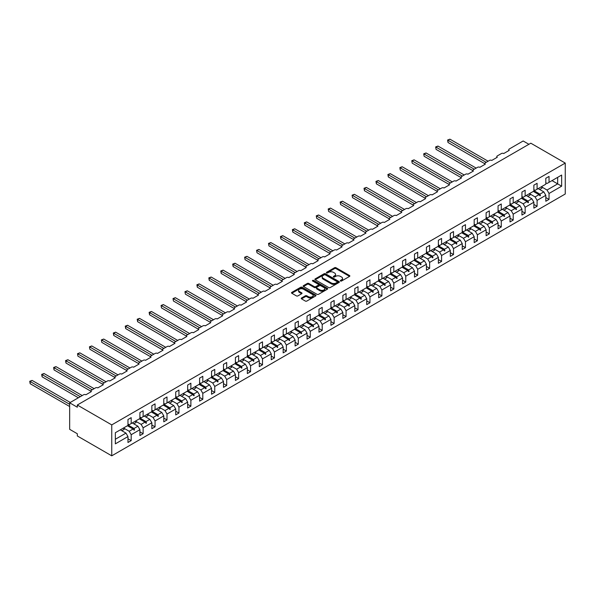 <?xml version="1.0" encoding="UTF-8"?>
<svg xmlns="http://www.w3.org/2000/svg" width="595" height="595" viewBox="0 0 595 595"><rect width="100%" height="100%" fill="white"/><g stroke="black" fill="none" stroke-linecap="round" stroke-linejoin="round"><path stroke-width="0.89" d="M340.511 281.011A0.744 0.431 0 0 0 341.56 281.011L349.54 276.4A1.064 0.61 0 0 0 349.853 275.968A1.064 0.61 0 0 0 349.54 275.537L336.019 267.728A1.064 0.61 0 0 0 334.516 267.728L326.536 272.339A0.744 0.431 0 0 0 327.592 272.941L328.626 272.346A3.399 1.964 0 0 1 333.431 272.346L334.561 273.001A3.399 1.964 0 0 1 335.55 274.384A3.399 1.964 0 0 1 334.561 275.775L333.527 276.37A0.744 0.431 0 0 0 334.576 276.98L335.61 276.377A3.399 1.964 0 0 1 340.414 276.377L341.545 277.032A3.399 1.964 0 0 1 342.541 278.415A3.399 1.964 0 0 1 341.545 279.806L340.511 280.401A0.744 0.431 0 0 0 340.511 281.011L340.511 280.401M301.546 297.998A1.064 0.61 0 0 0 301.234 298.43A1.064 0.61 0 0 0 301.546 298.868L305.339 301.055A1.064 0.61 0 0 0 306.841 301.055L315.7 295.938A1.064 0.61 0 0 0 316.012 295.507A1.064 0.61 0 0 0 315.7 295.075L302.186 287.266A1.064 0.61 0 0 0 300.683 287.266L291.818 292.383A1.064 0.61 0 0 0 291.505 292.814A1.064 0.61 0 0 0 291.818 293.253L296.399 295.894A1.064 0.61 0 0 0 297.902 295.894L301.695 293.707A1.064 0.61 0 0 0 302.007 293.276A1.064 0.61 0 0 0 301.695 292.837L299.419 291.528A2.841 1.644 0 0 1 298.586 290.367A2.841 1.644 0 0 1 300.341 288.85A2.841 1.644 0 0 1 303.443 289.207L312.345 294.346A2.841 1.644 0 0 1 313.171 295.507A2.841 1.644 0 0 1 311.423 297.024A2.841 1.644 0 0 1 308.322 296.667L306.841 295.812A1.064 0.61 0 0 0 305.339 295.812L301.546 297.998L301.546 298.868L305.339 296.697L305.339 295.812M565.25 163.075L111.748 424.897L111.748 455.829L565.25 194L565.25 163.075L530.814 143.194L77.313 405.016L77.313 407.225L69.66 402.808L83.59 394.768A1.621 0.937 180 0 1 85.881 394.768L91.392 391.584A1.621 0.937 0 0 1 90.916 390.922A1.621 0.937 0 0 1 91.392 390.261L95.527 387.873A1.621 0.937 180 0 1 97.818 387.873L103.329 384.697A1.621 0.937 0 0 1 102.853 384.028A1.621 0.937 0 0 1 103.329 383.366L107.464 380.986A1.621 0.937 180 0 1 109.763 380.986L115.266 377.803A1.621 0.937 0 0 1 114.79 377.141A1.621 0.937 0 0 1 115.266 376.479L119.402 374.091A1.621 0.937 180 0 1 121.7 374.091L127.204 370.908A1.621 0.937 0 0 1 126.735 370.246A1.621 0.937 0 0 1 127.204 369.584L131.339 367.197A1.621 0.937 180 0 1 133.637 367.197L139.148 364.014A1.621 0.937 0 0 1 138.672 363.352A1.621 0.937 0 0 1 139.148 362.69L143.276 360.302A1.621 0.937 180 0 1 145.574 360.302L151.085 357.126A1.621 0.937 0 0 1 150.609 356.464A1.621 0.937 0 0 1 151.085 355.795L155.213 353.415A1.621 0.937 180 0 1 157.511 353.415L163.023 350.232A1.621 0.937 0 0 1 162.547 349.57A1.621 0.937 0 0 1 163.023 348.908L167.158 346.521A1.621 0.937 180 0 1 169.449 346.521L174.96 343.337A1.621 0.937 0 0 1 174.484 342.675A1.621 0.937 0 0 1 174.96 342.013L179.095 339.626A1.621 0.937 180 0 1 181.386 339.626L186.897 336.45A1.621 0.937 0 0 1 186.421 335.781A1.621 0.937 0 0 1 186.897 335.119L191.032 332.739A1.621 0.937 180 0 1 193.33 332.739L198.834 329.556A1.621 0.937 0 0 1 198.358 328.894A1.621 0.937 0 0 1 198.834 328.232L202.969 325.844A1.621 0.937 180 0 1 205.268 325.844L210.779 322.661A1.621 0.937 0 0 1 210.303 321.999A1.621 0.937 0 0 1 210.779 321.337L214.907 318.95A1.621 0.937 180 0 1 217.205 318.95L222.716 315.767A1.621 0.937 0 0 1 222.24 315.105A1.621 0.937 0 0 1 222.716 314.443L226.844 312.055A1.621 0.937 180 0 1 229.142 312.055L234.653 308.879A1.621 0.937 0 0 1 234.177 308.217A1.621 0.937 0 0 1 234.653 307.548L238.781 305.168A1.621 0.937 180 0 1 241.079 305.168L246.59 301.985A1.621 0.937 0 0 1 246.114 301.323A1.621 0.937 0 0 1 246.59 300.661L250.726 298.274A1.621 0.937 180 0 1 253.016 298.274L258.528 295.09A1.621 0.937 0 0 1 258.051 294.428A1.621 0.937 0 0 1 258.528 293.766L262.663 291.379A1.621 0.937 180 0 1 264.954 291.379L270.465 288.196A1.621 0.937 0 0 1 269.989 287.534A1.621 0.937 0 0 1 270.465 286.872L274.6 284.484A1.621 0.937 180 0 1 276.898 284.484L282.402 281.309A1.621 0.937 0 0 1 281.926 280.647A1.621 0.937 0 0 1 282.402 279.985L286.537 277.597A1.621 0.937 180 0 1 288.835 277.597L294.346 274.414A1.621 0.937 0 0 1 293.87 273.752A1.621 0.937 0 0 1 294.346 273.09L298.474 270.703A1.621 0.937 180 0 1 300.772 270.703L306.284 267.519A1.621 0.937 0 0 1 305.808 266.858A1.621 0.937 0 0 1 306.284 266.196L310.412 263.808A1.621 0.937 180 0 1 312.71 263.808L318.221 260.632A1.621 0.937 0 0 1 317.745 259.963A1.621 0.937 0 0 1 318.221 259.301L322.349 256.921A1.621 0.937 180 0 1 324.647 256.921L330.158 253.738A1.621 0.937 0 0 1 329.682 253.076A1.621 0.937 0 0 1 330.158 252.414L334.293 250.026A1.621 0.937 180 0 1 336.584 250.026L342.095 246.843A1.621 0.937 0 0 1 341.619 246.181A1.621 0.937 0 0 1 342.095 245.519L346.231 243.132A1.621 0.937 180 0 1 348.521 243.132L354.032 239.949A1.621 0.937 0 0 1 353.556 239.287A1.621 0.937 0 0 1 354.032 238.625L358.168 236.237A1.621 0.937 180 0 1 360.466 236.237L365.97 233.062A1.621 0.937 0 0 1 365.494 232.4A1.621 0.937 0 0 1 365.97 231.73L370.105 229.35A1.621 0.937 180 0 1 372.403 229.35L377.914 226.167A1.621 0.937 0 0 1 377.438 225.505A1.621 0.937 0 0 1 377.914 224.843L382.042 222.456A1.621 0.937 180 0 1 384.34 222.456L389.851 219.272A1.621 0.937 0 0 1 389.375 218.61A1.621 0.937 0 0 1 389.851 217.949L393.979 215.561A1.621 0.937 180 0 1 396.277 215.561L401.789 212.385A1.621 0.937 0 0 1 401.313 211.716A1.621 0.937 0 0 1 401.789 211.054L405.916 208.674A1.621 0.937 180 0 1 408.215 208.674L413.726 205.491A1.621 0.937 0 0 1 413.25 204.829A1.621 0.937 0 0 1 413.726 204.167L417.861 201.779A1.621 0.937 180 0 1 420.152 201.779L425.663 198.596A1.621 0.937 0 0 1 425.187 197.934A1.621 0.937 0 0 1 425.663 197.272L429.798 194.885A1.621 0.937 180 0 1 432.089 194.885L437.6 191.702A1.621 0.937 0 0 1 437.124 191.04A1.621 0.937 0 0 1 437.6 190.378L441.735 187.99A1.621 0.937 180 0 1 444.034 187.99L449.537 184.814A1.621 0.937 0 0 1 449.069 184.153A1.621 0.937 0 0 1 449.537 183.483L453.673 181.103A1.621 0.937 180 0 1 455.971 181.103L461.482 177.92A1.621 0.937 0 0 1 461.006 177.258A1.621 0.937 0 0 1 461.482 176.596L465.61 174.209A1.621 0.937 180 0 1 467.908 174.209L473.419 171.025A1.621 0.937 0 0 1 472.943 170.363A1.621 0.937 0 0 1 473.419 169.701L477.547 167.314A1.621 0.937 180 0 1 479.845 167.314L485.356 164.131A1.621 0.937 0 0 1 484.88 163.469A1.621 0.937 0 0 1 485.356 162.807L489.484 160.419A1.621 0.937 180 0 1 491.782 160.419L497.294 157.244A1.621 0.937 0 0 1 496.818 156.582A1.621 0.937 0 0 1 497.294 155.92L501.429 153.532A1.621 0.937 180 0 1 503.72 153.532L509.231 150.349A1.621 0.937 0 0 1 508.755 149.687A1.621 0.937 0 0 1 509.231 149.025L523.161 140.985L528.903 144.295M111.748 424.897L77.313 405.016M328.7 287.571A1.064 0.61 0 0 0 330.203 287.571L339.068 282.454A1.064 0.61 0 0 0 339.373 282.015A1.064 0.61 0 0 0 339.068 281.584L325.547 273.782A1.064 0.61 0 0 0 324.044 273.782L315.179 278.899A1.064 0.61 0 0 0 314.867 279.33A1.064 0.61 0 0 0 315.179 279.762L328.7 287.571M312.881 281.167A0.744 0.431 0 0 1 313.639 281.279L313.639 280.394L327.384 288.33A1.064 0.61 0 0 1 327.696 288.761A1.064 0.61 0 0 1 327.384 289.192L318.518 294.317A1.064 0.61 0 0 1 317.016 294.317L303.495 286.507L303.495 285.637A1.064 0.61 0 0 0 303.182 286.076A1.064 0.61 0 0 0 303.495 286.507M303.495 285.637L307.288 283.451A1.064 0.61 0 0 1 308.79 283.451L314.279 286.619A1.064 0.61 0 0 0 315.781 286.619L318.295 285.161A1.064 0.61 0 0 0 318.608 284.73A1.064 0.61 0 0 0 318.295 284.298L312.583 280.996A0.744 0.431 0 0 1 313.639 280.394M127.97 424.019L129.197 424.726L131.19 423.573L131.19 417.653L127.97 419.512L127.97 425.432L115.348 432.721L115.348 443.855L127.97 436.566L125.984 433.115L120.316 429.85M127.97 438.775L131.19 440.627L131.19 434.707L139.914 429.672L137.921 426.228L132.261 422.956M121.834 430.721L124.169 429.374A8.657 4.998 60 0 0 123.544 427.991L129.197 431.263L131.19 434.707M139.914 417.125L141.134 417.831L143.127 416.686L143.127 410.766L139.914 412.618L139.914 418.538L131.19 423.573M139.914 431.881L143.127 433.74L143.127 427.82L151.851 422.777L149.858 419.334L144.198 416.061M133.771 423.833L136.106 422.48A8.657 4.998 60 0 0 135.482 421.096L141.134 424.369L143.127 427.82M151.851 410.23L153.071 410.937L155.064 409.791L155.064 403.871L151.851 405.723L151.851 411.643L143.127 416.686M151.851 424.986L155.064 426.846L155.064 420.925L163.789 415.89L161.795 412.439L156.135 409.174M147.426 414.217L153.071 417.474L155.064 420.925M163.789 403.343L165.008 404.05L167.002 402.897L167.002 396.977L163.789 398.836L163.789 404.756L155.064 409.791M163.789 418.099L167.002 419.951L167.002 414.031L175.726 408.996L173.733 405.552L168.073 402.279M157.645 410.044L159.981 408.698A8.657 4.998 60 0 0 159.356 407.307L165.008 410.587L167.002 414.031M175.726 396.448L176.953 397.155L178.939 396.002L178.939 390.082L175.726 391.941L175.726 397.862L167.002 402.897M175.726 411.204L178.939 413.056L178.939 407.136L187.663 402.101L185.677 398.657L180.01 395.385M169.59 403.15L171.918 401.804A8.657 4.998 60 0 0 171.293 400.42L176.953 403.693L178.939 407.136M187.663 389.554L188.89 390.261L190.876 389.115L190.876 383.195L187.663 385.047L187.663 390.967L178.939 396.002M187.663 404.31L190.876 406.169L190.876 400.249L199.6 395.206L197.614 391.763L191.947 388.49M183.245 393.54L188.89 396.798L190.876 400.249M199.6 382.659L200.827 383.366L202.813 382.221L202.813 376.3L199.6 378.152L199.6 384.072L190.876 389.115M199.6 397.423L202.813 399.275L202.813 393.355L211.537 388.319L209.552 384.868L203.884 381.603M195.182 386.646L200.827 389.911L202.813 393.355M211.537 375.772L212.765 376.479L214.758 375.326L214.758 369.406L211.537 371.265L211.537 377.185L202.813 382.221M211.537 390.528L214.758 392.38L214.758 386.46L223.482 381.425L221.489 377.981L215.829 374.709M207.12 379.759L212.765 383.016L214.758 386.46M223.482 368.878L224.702 369.584L226.695 368.431L226.695 362.511L223.482 364.371L223.482 370.291L214.758 375.326M223.482 383.634L226.695 385.493L226.695 379.573L235.419 374.53L233.426 371.087L227.766 367.814M219.057 372.864L224.702 376.122L226.695 379.573M235.419 361.983L236.639 362.69L238.632 361.544L238.632 355.624L235.419 357.476L235.419 363.396L226.695 368.431M235.419 376.739L238.632 378.599L238.632 372.678L247.356 367.643L245.363 364.192L239.703 360.927M230.994 365.97L236.639 369.227L238.632 372.678M247.356 355.089L248.576 355.795L250.569 354.65L250.569 348.73L247.356 350.589L247.356 356.509L238.632 361.544M247.356 369.852L250.569 371.704L250.569 365.784L259.294 360.749L257.3 357.298L251.64 354.032M242.931 359.075L248.576 362.34L250.569 365.784M259.294 348.201L260.521 348.908L262.507 347.755L262.507 341.835L259.294 343.694L259.294 349.615L250.569 354.65M259.294 362.957L262.507 364.809L262.507 358.889L271.231 353.854L269.245 350.41L263.578 347.138M254.868 352.188L260.521 355.446L262.507 358.889M271.231 341.307L272.458 342.013L274.444 340.868L274.444 334.948L271.231 336.8L271.231 342.72L262.507 347.755M271.231 356.063L274.444 357.922L274.444 352.002L283.168 346.959L281.182 343.516L275.515 340.243M265.095 348.016L267.43 346.662A8.657 4.998 60 0 0 266.805 345.279L272.458 348.551L274.444 352.002M283.168 334.412L284.395 335.119L286.381 333.974L286.381 328.053L283.168 329.905L283.168 335.825L274.444 340.868M283.168 349.168L286.381 351.028L286.381 345.107L295.105 340.072L293.119 336.621L287.452 333.356M278.75 338.399L284.395 341.664L286.381 345.107M295.105 327.525L296.332 328.232L298.326 327.079L298.326 321.159L295.105 323.018L295.105 328.938L286.381 333.974M295.105 342.281L298.326 344.133L298.326 338.213L307.05 333.178L305.057 329.734L299.397 326.462M290.687 331.512L296.332 334.769L298.326 338.213M307.05 320.631L308.27 321.337L310.263 320.184L310.263 314.264L307.05 316.124L307.05 322.044L298.326 327.079M307.05 335.387L310.263 337.246L310.263 331.318L318.987 326.283L316.994 322.84L311.334 319.567M300.906 327.339L303.242 325.986A8.657 4.998 60 0 0 302.617 324.602L308.27 327.875L310.263 331.318M318.987 313.736L320.207 314.443L322.2 313.297L322.2 307.377L318.987 309.229L318.987 315.149L310.263 320.184M318.987 328.492L322.2 330.351L322.2 324.431L330.924 319.396L328.931 315.945L323.271 312.68M314.562 317.723L320.207 320.98L322.2 324.431M330.924 306.841L332.144 307.548L334.137 306.403L334.137 300.482L330.924 302.334L330.924 308.255L322.2 313.297M330.924 321.605L334.137 323.457L334.137 317.537L342.861 312.501L340.868 309.05L335.208 305.785M324.781 313.55L327.116 312.204A8.657 4.998 60 0 0 326.491 310.813L332.144 314.093L334.137 317.537M342.861 299.954L344.089 300.661L346.074 299.508L346.074 293.588L342.861 295.447L342.861 301.368L334.137 306.403M342.861 314.71L346.074 316.562L346.074 310.642L354.799 305.607L352.813 302.163L347.145 298.891M336.725 306.656L339.053 305.309A8.657 4.998 60 0 0 338.429 303.926L344.089 307.199L346.074 310.642M354.799 293.06L356.026 293.766L358.012 292.621L358.012 286.693L354.799 288.553L354.799 294.473L346.074 299.508M354.799 307.816L358.012 309.675L358.012 303.755L366.736 298.712L364.75 295.269L359.083 291.996M350.381 297.046L356.026 300.304L358.012 303.755M366.736 286.165L367.963 286.872L369.949 285.726L369.949 279.806L366.736 281.658L366.736 287.578L358.012 292.621M366.736 300.921L369.949 302.781L369.949 296.86L378.673 291.825L376.687 288.374L371.02 285.109M360.6 292.874L362.935 291.528A8.657 4.998 60 0 0 362.31 290.137L367.963 293.409L369.949 296.86M378.673 279.278L379.9 279.985L381.893 278.832L381.893 272.912L378.673 274.771L378.673 280.691L369.949 285.726M378.673 294.034L381.893 295.886L381.893 289.966L390.618 284.931L388.624 281.487L382.964 278.215M372.537 285.979L374.872 284.633A8.657 4.998 60 0 0 374.248 283.242L379.9 286.522L381.893 289.966M390.618 272.384L391.837 273.09L393.83 271.937L393.83 266.017L390.618 267.876L390.618 273.797L381.893 278.832M390.618 287.14L393.83 288.992L393.83 283.071L402.555 278.036L400.561 274.592L394.902 271.32M386.192 276.37L391.837 279.628L393.83 283.071M402.555 265.489L403.774 266.196L405.768 265.05L405.768 259.13L402.555 260.982L402.555 266.902L393.83 271.937M402.555 280.245L405.768 282.104L405.768 276.184L414.492 271.142L412.499 267.698L406.839 264.425M396.411 272.198L398.747 270.851A8.657 4.998 60 0 0 398.122 269.461L403.774 272.733L405.768 276.184M414.492 258.594L415.719 259.301L417.705 258.156L417.705 252.235L414.492 254.087L414.492 260.008L405.768 265.05M414.492 273.358L417.705 275.21L417.705 269.29L426.429 264.254L424.443 260.803L418.776 257.538M408.349 265.303L410.684 263.957A8.657 4.998 60 0 0 410.059 262.566L415.719 265.846L417.705 269.29M426.429 251.707L427.656 252.414L429.642 251.261L429.642 245.341L426.429 247.2L426.429 253.12L417.705 258.156M426.429 266.463L429.642 268.315L429.642 262.395L438.366 257.36L436.38 253.916L430.713 250.644M422.011 255.694L427.656 258.951L429.642 262.395M438.366 244.813L439.593 245.519L441.579 244.367L441.579 238.446L438.366 240.306L438.366 246.226L429.642 251.261M438.366 259.569L441.579 261.428L441.579 255.508L450.303 250.465L448.318 247.022L442.65 243.749M432.23 251.521L434.566 250.168A8.657 4.998 60 0 0 433.941 248.784L439.593 252.057L441.579 255.508M450.303 237.918L451.531 238.625L453.516 237.479L453.516 231.559L450.303 233.411L450.303 239.331L441.579 244.367M450.303 252.674L453.516 254.534L453.516 248.613L462.241 243.578L460.255 240.127L454.595 236.862M444.168 244.627L446.503 243.281A8.657 4.998 60 0 0 445.878 241.89L451.531 245.162L453.516 248.613M462.241 231.024L463.468 231.73L465.461 230.585L465.461 224.665L462.241 226.517L462.241 232.444L453.516 237.479M462.241 245.787L465.461 247.639L465.461 241.719L474.185 236.684L472.192 233.233L466.532 229.968M457.823 235.01L463.468 238.275L465.461 241.719M474.185 224.137L475.405 224.843L477.398 223.69L477.398 217.77L474.185 219.629L474.185 225.55L465.461 230.585M474.185 238.893L477.398 240.744L477.398 234.824L486.122 229.789L484.129 226.345L478.469 223.073M468.042 230.838L470.377 229.492A8.657 4.998 60 0 0 469.753 228.108L475.405 231.381L477.398 234.824M486.122 217.242L487.342 217.949L489.335 216.803L489.335 210.883L486.122 212.735L486.122 218.655L477.398 223.69M486.122 231.998L489.335 233.857L489.335 227.937L498.06 222.894L496.066 219.451L490.406 216.178M479.979 223.951L482.314 222.597A8.657 4.998 60 0 0 481.69 221.214L487.342 224.486L489.335 227.937M498.06 210.347L499.287 211.054L501.273 209.909L501.273 203.988L498.06 205.84L498.06 211.761L489.335 216.803M498.06 225.103L501.273 226.963L501.273 221.042L509.997 216.007L508.011 212.556L502.344 209.291M493.634 214.334L499.287 217.599L501.273 221.042M509.997 203.46L511.224 204.167L513.21 203.014L513.21 197.094L509.997 198.953L509.997 204.873L501.273 209.909M509.997 218.216L513.21 220.068L513.21 214.148L521.934 209.113L519.948 205.669L514.281 202.397M503.861 210.161L506.189 208.815A8.657 4.998 60 0 0 505.564 207.424L511.224 210.704L513.21 214.148M521.934 196.566L523.161 197.272L525.147 196.119L525.147 190.199L521.934 192.059L521.934 197.979L513.21 203.014M521.934 211.322L525.147 213.174L525.147 207.253L533.871 202.218L531.885 198.775L526.218 195.502M515.798 203.274L518.133 201.921A8.657 4.998 60 0 0 517.509 200.537L523.161 203.81L525.147 207.253M533.871 189.671L535.098 190.378L537.092 189.232L537.092 183.312L533.871 185.164L533.871 191.084L525.147 196.119M533.871 204.427L537.092 206.287L537.092 200.366L545.808 195.331L545.808 201.251L549.029 199.392L549.029 193.472L561.65 186.183L557.671 183.885L557.671 177.347L561.65 175.049L561.65 186.183M529.453 193.658L535.098 196.915L537.092 200.366M545.808 182.777L547.036 183.483L549.029 182.338L549.029 176.417L545.808 178.269L545.808 184.19L537.092 189.232M545.808 197.54L549.029 199.392M539.672 189.485L542.008 188.139A8.657 4.998 60 0 0 541.383 186.748L547.036 190.028L549.029 193.472M69.66 402.808L69.66 429.322L77.313 433.74L77.313 435.949L111.748 455.829M131.19 440.627L127.97 442.487L127.97 436.566M143.127 433.74L139.914 435.592L139.914 429.672M155.064 426.846L151.851 428.697L151.851 422.777M167.002 419.951L163.789 421.81L163.789 415.89M178.939 413.056L175.726 414.916L175.726 408.996M190.876 406.169L187.663 408.021L187.663 402.101M202.813 399.275L199.6 401.134L199.6 395.206M214.758 392.38L211.537 394.24L211.537 388.319M226.695 385.493L223.482 387.345L223.482 381.425M238.632 378.599L235.419 380.45L235.419 374.53M250.569 371.704L247.356 373.563L247.356 367.643M262.507 364.809L259.294 366.669L259.294 360.749M274.444 357.922L271.231 359.774L271.231 353.854M286.381 351.028L283.168 352.88L283.168 346.959M298.326 344.133L295.105 345.993L295.105 340.072M310.263 337.246L307.05 339.098L307.05 333.178M322.2 330.351L318.987 332.203L318.987 326.283M334.137 323.457L330.924 325.316L330.924 319.396M346.074 316.562L342.861 318.422L342.861 312.501M358.012 309.675L354.799 311.527L354.799 305.607M369.949 302.781L366.736 304.633L366.736 298.712M381.893 295.886L378.673 297.745L378.673 291.825M393.83 288.992L390.618 290.851L390.618 284.931M405.768 282.104L402.555 283.956L402.555 278.036M417.705 275.21L414.492 277.069L414.492 271.142M429.642 268.315L426.429 270.175L426.429 264.254M441.579 261.428L438.366 263.28L438.366 257.36M453.516 254.534L450.303 256.386L450.303 250.465M465.461 247.639L462.241 249.498L462.241 243.578M477.398 240.744L474.185 242.604L474.185 236.684M489.335 233.857L486.122 235.709L486.122 229.789M501.273 226.963L498.06 228.815L498.06 222.894M513.21 220.068L509.997 221.928L509.997 216.007M525.147 213.174L521.934 215.033L521.934 209.113M537.092 206.287L533.871 208.138L533.871 202.218M549.029 182.338L561.65 175.049M134.031 421.937L134.515 421.654M127.97 424.979L134.031 428.474L137.921 426.228M129.197 431.263L133.087 429.017L134.135 430.178L134.515 429.962L134.031 428.474M127.427 425.745L133.087 429.017M145.968 415.042L146.452 414.76M139.914 418.084L145.968 421.58L149.858 419.334M141.134 424.369L145.024 422.123L146.073 423.29L146.452 423.067L145.968 421.58M139.364 418.85L145.024 422.123M157.906 408.148L158.389 407.865M151.851 411.19L157.906 414.685L161.795 412.439M153.071 417.474L156.968 415.228L158.01 416.396L158.389 416.173L157.906 414.685M151.301 411.963L156.968 415.228M169.843 401.253L170.334 400.978M163.789 404.303L169.843 407.798L173.733 405.552M165.008 410.587L168.906 408.341L169.947 409.501L170.334 409.286L169.843 407.798M163.238 405.069L168.906 408.341M181.78 394.366L182.271 394.083M175.726 397.408L181.78 400.904L185.677 398.657M176.953 403.693L180.843 401.447L181.884 402.614L182.271 402.391L181.78 400.904M175.175 398.174L180.843 401.447M193.717 387.471L194.208 387.189M187.663 390.513L193.717 394.009L197.614 391.763M188.89 396.798L192.78 394.552L193.821 395.72L194.208 395.497L193.717 394.009M187.12 391.287L192.78 394.552M205.662 380.577L206.145 380.302M199.6 383.619L205.662 387.122L209.552 384.868M200.827 389.911L204.717 387.657L205.766 388.825L206.145 388.602L205.662 387.122M199.057 384.392L204.717 387.657M217.599 373.69L218.082 373.407M211.537 376.732L217.599 380.227L221.489 377.981M212.765 383.016L216.654 380.77L217.703 381.93L218.082 381.715L217.599 380.227M210.994 377.498L216.654 380.77M229.536 366.795L230.02 366.513M223.482 369.837L229.536 373.333L233.426 371.087M224.702 376.122L228.599 373.876L229.64 375.043L230.02 374.82L229.536 373.333M222.932 370.603L228.599 373.876M241.473 359.901L241.957 359.618M235.419 362.943L241.473 366.438L245.363 364.192M236.639 369.227L240.536 366.981L241.577 368.149L241.957 367.926L241.473 366.438M234.869 363.716L240.536 366.981M253.411 353.006L253.901 352.731M247.356 356.048L253.411 359.551L257.3 357.298M248.576 362.34L252.473 360.094L253.515 361.254L253.901 361.031L253.411 359.551M246.806 356.822L252.473 360.094M265.348 346.119L265.839 345.836M259.294 349.161L265.348 352.657L269.245 350.41M260.521 355.446L264.411 353.199L265.452 354.36L265.839 354.144L265.348 352.657M258.751 349.927L264.411 353.199M277.285 339.224L277.776 338.942M271.231 342.266L277.285 345.762L281.182 343.516M272.458 348.551L276.348 346.305L277.389 347.473L277.776 347.249L277.285 345.762M270.688 343.04L276.348 346.305M289.23 332.33L289.713 332.047M283.168 335.372L289.23 338.867L293.119 336.621M284.395 341.664L288.285 339.41L289.334 340.578L289.713 340.355L289.23 338.867M282.625 336.145L288.285 339.41M301.167 325.443L301.65 325.16M295.105 328.485L301.167 331.98L305.057 329.734M296.332 334.769L300.222 332.523L301.271 333.683L301.65 333.468L301.167 331.98M294.562 329.251L300.222 332.523M313.104 318.548L313.587 318.266M307.05 321.59L313.104 325.086L316.994 322.84M308.27 327.875L312.167 325.629L313.208 326.796L313.587 326.573L313.104 325.086M306.499 322.356L312.167 325.629M325.041 311.654L325.524 311.371M318.987 314.696L325.041 318.191L328.931 315.945M320.207 320.98L324.104 318.734L325.145 319.902L325.524 319.679L325.041 318.191M318.437 315.469L324.104 318.734M336.978 304.759L337.469 304.484M330.924 307.801L336.978 311.304L340.868 309.05M332.144 314.093L336.041 311.847L337.082 313.007L337.469 312.784L336.978 311.304M330.374 308.574L336.041 311.847M348.915 297.872L349.406 297.589M342.861 300.914L348.915 304.409L352.813 302.163M344.089 307.199L347.978 304.952L349.02 306.113L349.406 305.897L348.915 304.409M342.318 301.68L347.978 304.952M360.853 290.977L361.344 290.695M354.799 294.019L360.853 297.515L364.75 295.269M356.026 300.304L359.916 298.058L360.957 299.226L361.344 299.002L360.853 297.515M354.256 294.785L359.916 298.058M372.797 284.083L373.281 283.8M366.736 287.125L372.797 290.62L376.687 288.374M367.963 293.409L371.853 291.163L372.901 292.331L373.281 292.108L372.797 290.62M366.193 287.898L371.853 291.163M384.734 277.188L385.218 276.913M378.673 280.238L384.734 283.733L388.624 281.487M379.9 286.522L383.79 284.276L384.839 285.436L385.218 285.221L384.734 283.733M378.13 281.004L383.79 284.276M396.672 270.301L397.155 270.018M390.618 273.343L396.672 276.839L400.561 274.592M391.837 279.628L395.735 277.382L396.776 278.542L397.155 278.326L396.672 276.839M390.067 274.109L395.735 277.382M408.609 263.407L409.092 263.124M402.555 266.448L408.609 269.944L412.499 267.698M403.774 272.733L407.672 270.487L408.713 271.655L409.092 271.432L408.609 269.944M402.004 267.222L407.672 270.487M420.546 256.512L421.037 256.237M414.492 259.554L420.546 263.057L424.443 260.803M415.719 265.846L419.609 263.592L420.65 264.76L421.037 264.537L420.546 263.057M413.941 260.327L419.609 263.592M432.483 249.625L432.974 249.342M426.429 252.667L432.483 256.162L436.38 253.916M427.656 258.951L431.546 256.705L432.587 257.866L432.974 257.65L432.483 256.162M425.886 253.433L431.546 256.705M444.42 242.73L444.911 242.448M438.366 245.772L444.42 249.268L448.318 247.022M439.593 252.057L443.483 249.811L444.524 250.978L444.911 250.755L444.42 249.268M437.823 246.538L443.483 249.811M456.365 235.836L456.848 235.553M450.303 238.878L456.365 242.373L460.255 240.127M451.531 245.162L455.42 242.916L456.469 244.084L456.848 243.861L456.365 242.373M449.761 239.651L455.42 242.916M468.302 228.941L468.786 228.666M462.241 231.983L468.302 235.486L472.192 233.233M463.468 238.275L467.358 236.029L468.406 237.189L468.786 236.966L468.302 235.486M461.698 232.757L467.358 236.029M480.239 222.054L480.723 221.771M474.185 225.096L480.239 228.592L484.129 226.345M475.405 231.381L479.302 229.135L480.344 230.295L480.723 230.079L480.239 228.592M473.635 225.862L479.302 229.135M492.177 215.159L492.667 214.877M486.122 218.201L492.177 221.697L496.066 219.451M487.342 224.486L491.239 222.24L492.281 223.408L492.667 223.184L492.177 221.697M485.572 218.975L491.239 222.24M504.114 208.265L504.605 207.982M498.06 211.307L504.114 214.802L508.011 212.556M499.287 217.599L503.177 215.345L504.218 216.513L504.605 216.29L504.114 214.802M497.509 212.08L503.177 215.345M516.051 201.378L516.542 201.095M509.997 204.42L516.051 207.915L519.948 205.669M511.224 210.704L515.114 208.458L516.155 209.618L516.542 209.403L516.051 207.915M509.454 205.186L515.114 208.458M527.988 194.483L528.479 194.201M521.934 197.525L527.996 201.021L531.885 198.775M523.161 203.81L527.051 201.564L528.092 202.731L528.479 202.508L527.996 201.021M521.391 198.291L527.051 201.564M539.933 187.589L540.416 187.306M533.871 190.631L539.933 194.126L543.823 191.88L538.163 188.615M535.098 196.915L538.988 194.669L540.037 195.837L540.416 195.614L539.933 194.126M533.328 191.404L538.988 194.669M543.823 191.88L545.808 195.331M547.036 190.028L557.671 183.885L552.011 180.612M115.348 439.259L125.984 433.115M539.211 194.922L540.416 195.614M527.274 201.809L528.479 202.508M515.337 208.704L516.542 209.403M503.4 215.598L504.605 216.29M491.463 222.493L492.667 223.184M479.525 229.38L480.723 230.079M467.581 236.275L468.786 236.966M455.644 243.169L456.848 243.861M443.706 250.064L444.911 250.755M431.769 256.951L432.974 257.65M419.832 263.845L421.037 264.537M407.895 270.74L409.092 271.432M395.958 277.627L397.155 278.326M384.013 284.522L385.218 285.221M372.076 291.416L373.281 292.108M360.139 298.311L361.344 299.002M348.201 305.198L349.406 305.897M336.264 312.092L337.469 312.784M324.327 318.987L325.524 319.679M312.39 325.874L313.587 326.573M300.445 332.769L301.65 333.468M288.508 339.663L289.713 340.355M276.571 346.558L277.776 347.249M264.634 353.445L265.839 354.144M252.697 360.339L253.901 361.031M240.759 367.234L241.957 367.926M228.822 374.129L230.02 374.82M216.878 381.016L218.082 381.715M204.94 387.91L206.145 388.602M193.003 394.805L194.208 395.497M181.066 401.692L182.271 402.391M169.129 408.587L170.334 409.286M157.192 415.481L158.389 416.173M145.254 422.376L146.452 423.067M133.31 429.263L134.515 429.962M340.809 281.115L341.545 280.691A3.399 1.964 0 0 0 342.541 279.3L342.541 278.415M335.55 274.384L335.55 275.269A3.399 1.964 0 0 1 334.561 276.66L333.825 277.084M349.54 275.537L349.54 276.4L336.019 268.613A1.064 0.61 0 0 0 334.516 268.613L326.834 273.046M339.053 282.461L325.547 274.659A1.064 0.61 0 0 0 324.044 274.659L315.194 279.769M337.187 282.32A0.744 0.431 0 0 0 337.187 281.718L325.316 274.86A0.744 0.431 0 0 0 324.268 274.86L323.174 275.492A3.399 1.964 0 0 0 322.185 276.876A3.399 1.964 0 0 0 323.174 278.267L331.289 282.952A3.399 1.964 0 0 0 336.101 282.952L337.187 282.32L337.187 283.205A0.744 0.431 0 0 0 337.402 282.9L337.402 282.015M322.185 276.876L322.185 277.761A3.399 1.964 0 0 0 323.174 279.152L323.174 278.267M337.187 283.205L336.101 283.837A3.399 1.964 0 0 1 331.289 283.837L323.174 279.152M303.51 286.515L307.288 284.336L307.288 283.451M318.608 284.73L318.608 285.615A1.064 0.61 0 0 1 318.295 286.046L315.781 287.497A1.064 0.61 0 0 1 314.279 287.497L308.79 284.336A1.064 0.61 0 0 0 307.288 284.336M313.639 281.279L327.369 289.207M319.969 289.899A2.841 1.644 0 0 0 323.063 290.256A2.841 1.644 0 0 0 324.818 288.739A2.841 1.644 0 0 0 323.985 287.578L320.846 285.771A1.064 0.61 0 0 0 319.344 285.771L316.83 287.221A1.064 0.61 0 0 0 316.518 287.653A1.064 0.61 0 0 0 316.83 288.092L319.969 289.899L319.969 290.784A2.841 1.644 0 0 0 323.063 291.141A2.841 1.644 0 0 0 324.818 289.624L324.818 288.739M316.518 287.653L316.518 288.538A1.064 0.61 0 0 0 316.83 288.977L316.83 288.092M319.969 290.784L316.83 288.977M313.171 295.507L313.171 296.392A2.841 1.644 0 0 1 311.423 297.909A2.841 1.644 0 0 1 308.322 297.552L306.841 296.697A1.064 0.61 0 0 0 305.339 296.697M298.586 290.367L298.586 291.252A2.841 1.644 0 0 0 299.419 292.413L299.419 291.528M301.68 293.714L299.419 292.413M315.7 295.075L315.7 295.938L302.186 288.151A1.064 0.61 0 0 0 300.683 288.151L291.833 293.261M447.589 140.033L448.013 140.279L448.013 142.488L447.589 140.033L449.924 139.171L448.013 140.279L486.197 162.323M448.013 142.488L484.88 163.774M449.924 139.171L488.108 161.215M538.475 188.429A8.657 4.998 60 0 1 538.72 188.935M435.652 146.928L436.068 149.375L435.652 146.928L437.987 146.065L436.068 147.166L474.26 169.218M436.068 149.375L472.943 170.661M437.987 146.065L476.171 168.11M526.538 195.324A8.657 4.998 60 0 1 526.783 195.829M529.446 193.643A8.657 4.998 60 0 1 530.071 195.034L527.735 196.38M423.714 153.815L424.131 156.269L423.714 153.815L426.05 152.96L424.131 154.06L462.322 176.105M424.131 156.269L461.006 177.555M426.05 152.96L464.234 175.004M514.601 202.218A8.657 4.998 60 0 1 514.846 202.724M411.777 160.71L412.194 163.164L411.777 160.71L414.105 159.847L412.194 160.955L450.385 183M412.194 163.164L449.069 184.45M414.105 159.847L452.297 181.899M502.656 209.105A8.657 4.998 60 0 1 502.909 209.618M399.84 167.604L400.256 170.058L399.84 167.604L402.168 166.741L400.256 167.85L438.441 189.894M400.256 170.058L437.124 191.345M402.168 166.741L440.36 188.786M490.719 216A8.657 4.998 60 0 1 490.972 216.506M493.627 214.319A8.657 4.998 60 0 1 494.252 215.71L491.924 217.056M387.895 174.499L388.319 174.737L388.319 176.946L387.895 174.499L390.231 173.636L388.319 174.737L426.503 196.789M388.319 176.946L425.187 198.232M390.231 173.636L428.422 195.681M478.782 222.894A8.657 4.998 60 0 1 479.035 223.4M375.958 181.386L376.382 181.631L376.382 183.84L375.958 181.386L378.294 180.523L376.382 181.631L414.566 203.676M376.382 183.84L413.25 205.126M378.294 180.523L416.478 202.575M466.844 229.782A8.657 4.998 60 0 1 467.097 230.295M364.021 188.28L364.445 188.526L364.445 190.735L364.021 188.28L366.356 187.418L364.445 188.526L402.629 210.571M364.445 190.735L401.313 212.021M366.356 187.418L404.541 209.462M454.907 236.676A8.657 4.998 60 0 1 455.153 237.182M457.815 234.995A8.657 4.998 60 0 1 458.44 236.386L456.105 237.732M352.084 195.175L352.5 197.622L352.084 195.175L354.419 194.312L352.5 195.413L390.692 217.465M352.5 197.622L389.375 218.908M354.419 194.312L392.603 216.357M442.97 243.571A8.657 4.998 60 0 1 443.215 244.076M340.147 202.062L340.563 204.516L340.147 202.062L342.482 201.207L340.563 202.307L378.755 224.352M340.563 204.516L377.438 225.803M342.482 201.207L380.666 223.251M431.033 250.465A8.657 4.998 60 0 1 431.278 250.971M328.209 208.957L328.626 211.411L328.209 208.957L330.537 208.094L328.626 209.202L366.817 231.247M328.626 211.411L365.494 232.697M330.537 208.094L368.729 230.146M419.088 257.352A8.657 4.998 60 0 1 419.341 257.866M421.996 255.679A8.657 4.998 60 0 1 422.621 257.062L420.293 258.409M316.272 215.851L316.689 218.305L316.272 215.851L318.6 214.988L316.689 216.097L354.873 238.141M316.689 218.305L353.556 239.592M318.6 214.988L356.792 237.033M407.151 264.247A8.657 4.998 60 0 1 407.404 264.753M304.328 222.746L304.752 222.984L304.752 225.193L304.328 222.746L306.663 221.883L304.752 222.984L342.936 245.036M304.752 225.193L341.619 246.479M306.663 221.883L344.855 243.928M395.214 271.142A8.657 4.998 60 0 1 395.467 271.647M292.39 229.633L292.814 229.878L292.814 232.087L292.39 229.633L294.726 228.77L292.814 229.878L330.999 251.923M292.814 232.087L329.682 253.373M294.726 228.77L332.91 250.822M383.277 278.029A8.657 4.998 60 0 1 383.53 278.542M386.185 276.355A8.657 4.998 60 0 1 386.81 277.739L384.474 279.085M280.453 236.527L280.877 236.773L280.877 238.982L280.453 236.527L282.789 235.665L280.877 236.773L319.061 258.818M280.877 238.982L317.745 260.268M282.789 235.665L320.973 257.717M371.339 284.923A8.657 4.998 60 0 1 371.585 285.429M268.516 243.422L268.933 245.869L268.516 243.422L270.851 242.559L268.933 243.66L307.124 265.712M268.933 245.869L305.808 267.162M270.851 242.559L309.036 264.604M359.402 291.818A8.657 4.998 60 0 1 359.648 292.324M256.579 250.317L256.995 252.763L256.579 250.317L258.914 249.454L256.995 250.554L295.187 272.599M256.995 252.763L293.87 274.05M258.914 249.454L297.098 271.499M347.465 298.712A8.657 4.998 60 0 1 347.711 299.218M350.373 297.031A8.657 4.998 60 0 1 350.998 298.415L348.663 299.768M244.642 257.204L245.058 259.658L244.642 257.204L246.97 256.341L245.058 257.449L283.25 279.494M245.058 259.658L281.926 280.944M246.97 256.341L285.161 278.393M335.521 305.599A8.657 4.998 60 0 1 335.773 306.113M232.697 264.098L233.121 264.344L233.121 266.553L232.697 264.098L235.032 263.235L233.121 264.344L271.305 286.388M233.121 266.553L269.989 287.839M235.032 263.235L273.224 285.28M323.583 312.494A8.657 4.998 60 0 1 323.836 313M220.76 270.993L221.184 271.231L221.184 273.44L220.76 270.993L223.095 270.13L221.184 271.231L259.368 293.283M221.184 273.44L258.051 294.726M223.095 270.13L261.279 292.175M311.646 319.389A8.657 4.998 60 0 1 311.899 319.894M314.554 317.708A8.657 4.998 60 0 1 315.179 319.099L312.844 320.445M208.823 277.88L209.247 278.125L209.247 280.334L208.823 277.88L211.158 277.025L209.247 278.125L247.431 300.17M209.247 280.334L246.114 301.62M211.158 277.025L249.342 299.069M299.709 326.283A8.657 4.998 60 0 1 299.954 326.789M196.886 284.774L197.309 285.02L197.309 287.229L196.886 284.774L199.221 283.912L197.309 285.02L235.494 307.065M197.309 287.229L234.177 308.515M199.221 283.912L237.405 305.964M287.772 333.17A8.657 4.998 60 0 1 288.017 333.683M290.68 331.497A8.657 4.998 60 0 1 291.305 332.88L288.969 334.226M184.948 291.669L185.365 294.123L184.948 291.669L187.284 290.806L185.365 291.914L223.556 313.959M185.365 294.123L222.24 315.409M187.284 290.806L225.468 312.851M275.835 340.065A8.657 4.998 60 0 1 276.08 340.571M278.743 338.384A8.657 4.998 60 0 1 279.367 339.775L277.032 341.121M173.011 298.564L173.428 301.011L173.011 298.564L175.346 297.701L173.428 298.802L211.619 320.854M173.428 301.011L210.303 322.297M175.346 297.701L213.531 319.746M263.897 346.959A8.657 4.998 60 0 1 264.143 347.465M161.074 305.451L161.49 307.905L161.074 305.451L163.402 304.588L161.49 305.696L199.682 327.741M161.49 307.905L198.358 329.191M163.402 304.588L201.593 326.64M251.953 353.846A8.657 4.998 60 0 1 252.206 354.36M254.861 352.173A8.657 4.998 60 0 1 255.486 353.556L253.158 354.903M149.129 312.345L149.553 312.591L149.553 314.8L149.129 312.345L151.465 311.483L149.553 312.591L187.737 334.635M149.553 314.8L186.421 336.086M151.465 311.483L189.656 333.527M240.016 360.741A8.657 4.998 60 0 1 240.268 361.247M242.924 359.06A8.657 4.998 60 0 1 243.548 360.451L241.213 361.797M137.192 319.24L137.616 319.478L137.616 321.687L137.192 319.24L139.528 318.377L137.616 319.478L175.8 341.53M137.616 321.687L174.484 342.98M139.528 318.377L177.712 340.422M228.078 367.636A8.657 4.998 60 0 1 228.331 368.141M230.986 365.955A8.657 4.998 60 0 1 231.611 367.346L229.276 368.692M125.255 326.127L125.679 326.372L125.679 328.581L125.255 326.127L127.59 325.272L125.679 326.372L163.863 348.417M125.679 328.581L162.547 349.867M127.59 325.272L165.774 347.316M216.141 374.53A8.657 4.998 60 0 1 216.387 375.036M219.049 372.849A8.657 4.998 60 0 1 219.674 374.233L217.339 375.586M113.318 333.022L113.742 333.267L113.742 335.476L113.318 333.022L115.653 332.159L113.742 333.267L151.926 355.312M113.742 335.476L150.609 356.762M115.653 332.159L153.837 354.211M204.204 381.417A8.657 4.998 60 0 1 204.449 381.93M207.112 379.744A8.657 4.998 60 0 1 207.737 381.127L205.401 382.473M101.381 339.916L101.797 342.37L101.381 339.916L103.716 339.053L101.797 340.162L139.989 362.206M101.797 342.37L138.672 363.657M103.716 339.053L141.9 361.098M192.267 388.312A8.657 4.998 60 0 1 192.512 388.818M195.175 386.631A8.657 4.998 60 0 1 195.8 388.022L193.464 389.368M89.443 346.811L89.86 349.258L89.443 346.811L91.771 345.948L89.86 347.049L128.051 369.101M89.86 349.258L126.735 370.544M91.771 345.948L129.963 367.993M180.33 395.206A8.657 4.998 60 0 1 180.575 395.712M183.238 393.526A8.657 4.998 60 0 1 183.862 394.916L181.527 396.263M77.506 353.698L77.923 356.152L77.506 353.698L79.834 352.842L77.923 353.943L116.107 375.988M77.923 356.152L114.79 377.438M79.834 352.842L118.026 374.887M168.385 402.094A8.657 4.998 60 0 1 168.638 402.607M65.562 360.592L65.986 360.838L65.986 363.047L65.562 360.592L67.897 359.73L65.986 360.838L104.17 382.882M65.986 363.047L102.853 384.333M67.897 359.73L106.088 381.782M156.448 408.988A8.657 4.998 60 0 1 156.701 409.494M53.624 367.487L54.048 367.725L54.048 369.934L53.624 367.487L55.96 366.624L54.048 367.725L92.232 389.777M54.048 369.934L90.916 391.227M55.96 366.624L94.144 388.669M144.511 415.883A8.657 4.998 60 0 1 144.763 416.388M147.419 414.202A8.657 4.998 60 0 1 148.043 415.593L145.708 416.939M41.687 374.381L42.111 374.619L42.111 376.828L41.687 374.381L44.023 373.519L42.111 374.619L80.295 396.664M42.111 376.828L78.384 397.772M44.023 373.519L82.207 395.563M132.573 422.777A8.657 4.998 60 0 1 132.819 423.283M29.75 381.269L30.174 381.514L30.174 383.723L29.75 381.269L32.085 380.406L30.174 381.514L69.66 404.31M30.174 383.723L69.66 406.519M32.085 380.406L70.27 402.458M120.636 429.664A8.657 4.998 60 0 1 120.882 430.178M341.545 280.691L341.545 279.806M333.527 276.98L333.527 276.37M334.561 276.66L334.561 275.775M326.536 272.941L326.536 272.339M334.516 268.613L334.516 267.728M336.019 268.613L336.019 267.728M315.179 279.762L315.179 278.899M324.044 274.659L324.044 273.782M325.547 274.659L325.547 273.782M339.068 282.454L339.068 281.584M331.289 283.837L331.289 282.952M336.101 283.837L336.101 282.952M308.79 284.336L308.79 283.451M314.279 287.497L314.279 286.619M315.781 287.497L315.781 286.619M318.295 286.046L318.295 285.161M327.384 289.192L327.384 288.33M306.841 296.697L306.841 295.812M308.322 297.552L308.322 296.667M301.695 293.707L301.695 292.837M291.818 293.253L291.818 292.383M300.683 288.151L300.683 287.266M302.186 288.151L302.186 287.266M508.755 150.624L508.755 149.687M496.818 157.519L496.818 156.582M484.88 164.406L484.88 163.469M472.943 171.3L472.943 170.363M461.006 178.195L461.006 177.258M449.069 185.09L449.069 184.153M437.124 191.977L437.124 191.04M425.187 198.871L425.187 197.934M413.25 205.766L413.25 204.829M401.313 212.653L401.313 211.716M389.375 219.548L389.375 218.61M377.438 226.442L377.438 225.505M365.494 233.337L365.494 232.4M353.556 240.224L353.556 239.287M341.619 247.118L341.619 246.181M329.682 254.013L329.682 253.076M317.745 260.9L317.745 259.963M305.808 267.795L305.808 266.858M293.87 274.689L293.87 273.752M281.926 281.584L281.926 280.647M269.989 288.471L269.989 287.534M258.051 295.365L258.051 294.428M246.114 302.26L246.114 301.323M234.177 309.155L234.177 308.217M222.24 316.042L222.24 315.105M210.303 322.936L210.303 321.999M198.358 329.831L198.358 328.894M186.421 336.718L186.421 335.781M174.484 343.613L174.484 342.675M162.547 350.507L162.547 349.57M150.609 357.402L150.609 356.464M138.672 364.289L138.672 363.352M126.735 371.183L126.735 370.246M114.79 378.078L114.79 377.141M102.853 384.965L102.853 384.028M90.916 391.86L90.916 390.922"/></g></svg>
